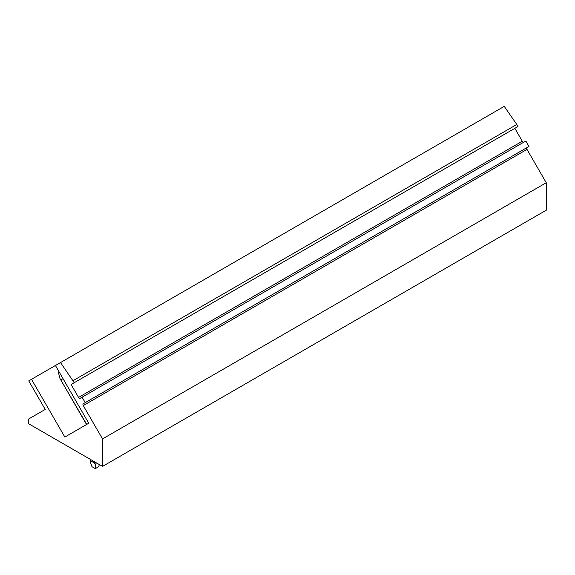 <?xml version="1.0" encoding="UTF-8"?>
<svg xmlns="http://www.w3.org/2000/svg" width="575" height="575" viewBox="0 0 575 575"><rect width="100%" height="100%" fill="white"/><g stroke="black" fill="none" stroke-linecap="round" stroke-linejoin="round"><path stroke-width="0.86" d="M31.496 379.306L64.831 437.05L88.758 423.236L55.423 365.492L28.75 380.894L45.224 409.422L28.75 418.931L28.75 423.804L102.522 466.397L102.522 438.919L83.267 405.576A1.567 0.906 60 0 1 83.267 403.765L85.229 402.629L82.088 397.196L80.126 398.324A1.567 0.906 60 0 1 78.559 397.418L71.106 384.517L74.247 382.706L60.519 362.552L55.423 365.492M74.247 382.706L517.974 126.514L516.796 124.48L504.246 106.368L60.519 362.552M516.796 124.48L73.068 380.664M523.854 142.147A1.567 0.906 60 0 1 522.287 141.234L514.841 128.326L71.106 384.517M85.229 402.629L528.957 146.445L525.823 141.012L82.088 397.196M526.995 147.574L83.267 403.765L526.995 147.574A1.567 0.906 60 0 0 526.995 149.385L546.25 182.735L102.522 438.919M546.25 182.735L546.25 210.206L102.522 466.397M90.253 461.718L91.978 466.713L95.306 468.632L95.306 464.636L94.48 463.033L90.598 460.791L90.253 461.718L90.253 459.31M99.374 464.578L98.634 466.713L95.306 468.632M96.42 462.868L95.306 464.636M86.71 424.415L59.972 378.508L86.523 424.522M59.117 371.896L58.384 372.32L59.972 378.508M60.993 379.867L63.034 378.688M522.287 141.234L78.559 397.418M83.267 405.576L526.995 149.385M90.598 460.791L90.598 459.511M94.48 461.754L94.48 463.033"/></g></svg>
